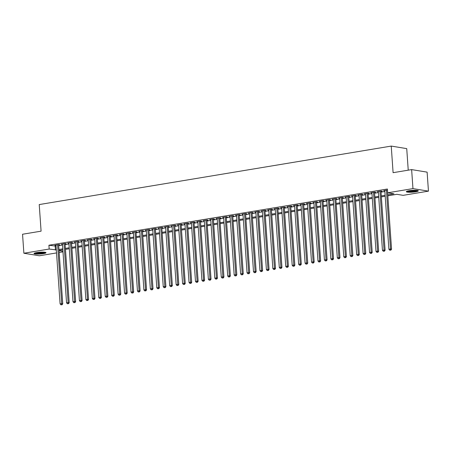 <?xml version="1.0" encoding="UTF-8"?>
<svg xmlns="http://www.w3.org/2000/svg" width="451" height="451" viewBox="0 0 451 451"><rect width="100%" height="100%" fill="white"/><g stroke="black" fill="none" stroke-linecap="round" stroke-linejoin="round"><path stroke-width="0.68" d="M36.74 252.583A6.01 0.902 -4 0 1 42.839 252.126A6.01 0.902 -4 0 1 45.996 252.695A6.01 0.902 -4 0 1 43.268 253.654A6.01 0.902 -4 0 1 37.168 254.105A6.01 0.902 -4 0 1 34.011 253.535A6.01 0.902 -4 0 1 36.74 252.583M409.063 190.728A6.01 0.902 -4 0 1 415.157 190.277A6.01 0.902 -4 0 1 418.319 190.846A6.01 0.902 -4 0 1 415.591 191.799A6.01 0.902 -4 0 1 409.491 192.256A6.01 0.902 -4 0 1 406.328 191.681A6.01 0.902 -4 0 1 409.063 190.728M408.234 170.168L406.729 148.621L391.237 146.085L39.226 204.568L41.086 231.166L22.55 234.244L23.88 253.242L49.182 249.037L56.324 249.922M391.237 146.085L393.097 172.682L411.633 169.604L427.12 172.141L428.45 191.139L403.143 195.339L396.869 194.313L387.826 195.819M62.977 251.855L59.166 252.487M56.533 252.926L39.367 255.773L23.88 253.242M58.641 244.972L59.769 244.78L58.72 244.611L54.853 245.254L56.009 245.406M65.085 243.901L66.218 243.709L65.169 243.54L61.302 244.183L62.452 244.335M71.534 242.83L72.662 242.638L71.619 242.469L67.746 243.112L68.902 243.264M77.984 241.759L79.111 241.567L78.062 241.398L74.195 242.04L75.345 242.193M84.427 240.687L85.555 240.496L84.512 240.327L80.644 240.969L81.794 241.122M90.876 239.616L92.004 239.425L90.955 239.255L87.088 239.898L88.244 240.05M97.32 238.545L98.453 238.353L97.405 238.184L93.537 238.827L94.687 238.979M103.769 237.474L104.897 237.282L103.854 237.113L99.981 237.756L101.137 237.908M110.219 236.403L111.346 236.211L110.298 236.042L106.43 236.685L107.58 236.837M116.662 235.332L117.79 235.14L116.747 234.971L112.88 235.614L114.03 235.766M123.112 234.261L124.239 234.069L123.191 233.9L119.323 234.543L120.479 234.695M129.561 233.19L130.689 232.998L129.64 232.829L125.773 233.471L126.923 233.624M136.005 232.118L137.132 231.927L136.089 231.758L132.222 232.4L133.372 232.553M142.454 231.047L143.581 230.856L142.533 230.686L138.666 231.329L139.816 231.481M148.898 229.976L150.031 229.785L148.982 229.615L145.115 230.258L146.265 230.41M155.347 228.905L156.474 228.713L155.432 228.544L151.559 229.187L152.714 229.339M161.796 227.834L162.924 227.642L161.875 227.473L158.008 228.116L159.158 228.268M168.24 226.763L169.367 226.571L168.324 226.402L164.457 227.045L165.607 227.197M174.689 225.692L175.817 225.5L174.768 225.331L170.901 225.974L172.056 226.126M181.133 224.621L182.266 224.435L181.217 224.26L177.35 224.902L178.5 225.055M187.582 223.549L188.71 223.363L187.667 223.189L183.794 223.831L184.949 223.984M194.031 222.478L195.159 222.292L194.11 222.117L190.243 222.76L191.393 222.912M200.475 221.407L201.603 221.221L200.56 221.046L196.692 221.689L197.842 221.841M206.924 220.336L208.052 220.15L207.003 219.975L203.136 220.618L204.292 220.77M213.374 219.265L214.501 219.079L213.453 218.904L209.585 219.547L210.735 219.699M219.817 218.194L220.945 218.008L219.902 217.833L216.029 218.476L217.185 218.628M226.267 217.123L227.394 216.937L226.346 216.762L222.478 217.405L223.628 217.557M232.71 216.052L233.844 215.866L232.795 215.691L228.928 216.333L230.078 216.486M239.16 214.98L240.287 214.794L239.239 214.62L235.371 215.262L236.527 215.42M245.609 213.909L246.736 213.723L245.688 213.548L241.821 214.191L242.971 214.349M252.053 212.838L253.18 212.652L252.137 212.477L248.27 213.12L249.42 213.278M258.502 211.767L259.629 211.581L258.581 211.406L254.714 212.049L255.869 212.207M264.946 210.696L266.079 210.51L265.03 210.335L261.163 210.978L262.313 211.136M271.395 209.625L272.522 209.439L271.479 209.264L267.606 209.907L268.762 210.065M277.844 208.554L278.972 208.368L277.923 208.193L274.056 208.836L275.206 208.993M284.288 207.483L285.415 207.297L284.372 207.122L280.505 207.764L281.655 207.922M290.737 206.411L291.865 206.225L290.816 206.051L286.949 206.693L288.104 206.851M297.186 205.34L298.314 205.154L297.265 204.98L293.398 205.622L294.548 205.78M303.63 204.269L304.758 204.083L303.715 203.908L299.842 204.551L300.997 204.709M310.079 203.198L311.207 203.012L310.158 202.837L306.291 203.48L307.441 203.638M316.523 202.127L317.651 201.941L316.608 201.766L312.74 202.409L313.89 202.567M322.972 201.056L324.1 200.87L323.051 200.695L319.184 201.338L320.34 201.496M329.422 199.985L330.549 199.799L329.501 199.624L325.633 200.267L326.783 200.424M335.865 198.914L336.993 198.728L335.95 198.553L332.083 199.195L333.233 199.353M342.315 197.842L343.442 197.656L342.394 197.482L338.526 198.124L339.682 198.282M348.758 196.771L349.891 196.585L348.843 196.41L344.976 197.053L346.126 197.211M355.208 195.7L356.335 195.514L355.292 195.339L351.419 195.982L352.575 196.14M361.657 194.629L362.784 194.443L361.736 194.274L357.868 194.917L359.019 195.069M368.101 193.558L369.228 193.372L368.185 193.203L364.318 193.845L365.468 193.998M374.55 192.487L375.677 192.301L374.629 192.132L370.761 192.774L371.917 192.927M380.994 191.416L382.127 191.23L381.078 191.061L377.211 191.703L378.361 191.855M387.759 194.86L393.937 193.834L387.657 192.808L387.392 189.008L48.917 245.237L56.054 246.122M58.692 245.688L62.503 245.051M65.136 244.617L68.952 243.98M71.585 243.546L75.396 242.909M78.034 242.475L81.845 241.837M84.478 241.403L88.289 240.766M90.927 240.332L94.738 239.695M97.371 239.261L101.187 238.624M103.82 238.19L107.631 237.553M110.269 237.119L114.08 236.482M116.713 236.048L120.53 235.411M123.162 234.977L126.973 234.34M129.606 233.906L133.423 233.268M136.055 232.834L139.866 232.197M142.505 231.763L146.316 231.126M148.948 230.692L152.765 230.055M155.398 229.621L159.209 228.984M161.847 228.55L165.658 227.913M168.291 227.479L172.102 226.842M174.74 226.408L178.551 225.771M181.184 225.337L185 224.699M187.633 224.265L191.444 223.628M194.082 223.194L197.893 222.557M200.526 222.123L204.342 221.492M206.975 221.052L210.786 220.421M213.419 219.981L217.235 219.349M219.868 218.91L223.679 218.278M226.317 217.839L230.128 217.207M232.761 216.768L236.578 216.136M239.21 215.696L243.021 215.065M245.654 214.625L249.471 213.994M252.103 213.554L255.914 212.923M258.553 212.483L262.364 211.852M264.996 211.412L268.813 210.78M271.446 210.341L275.257 209.709M277.895 209.27L281.706 208.638M284.339 208.199L288.15 207.567M290.788 207.127L294.599 206.496M297.232 206.056L301.048 205.425M303.681 204.985L307.492 204.354M310.13 203.914L313.941 203.283M316.574 202.843L320.39 202.211M323.023 201.772L326.834 201.14M329.467 200.701L333.283 200.069M335.916 199.63L339.727 198.998M342.365 198.558L346.176 197.927M348.809 197.487L352.626 196.856M355.258 196.416L359.069 195.785M361.708 195.345L365.519 194.714M368.151 194.274L371.962 193.642M374.601 193.203L378.412 192.571M381.044 192.132L384.861 191.5M387.46 189.995L383.654 190.632L384.81 190.784M411.633 169.604L412.964 188.603L428.45 191.139M48.917 245.237L49.182 249.037M387.657 192.808L412.964 188.603M58.957 249.488L62.768 248.851M65.401 248.416L69.217 247.779M71.85 247.345L75.661 246.708M78.299 246.274L82.11 245.637M84.743 245.203L88.559 244.566M91.192 244.132L95.003 243.495M97.641 243.061L101.452 242.424M104.085 241.99L107.896 241.353M110.534 240.919L114.345 240.282M116.978 239.847L120.795 239.21M123.427 238.776L127.238 238.139M129.877 237.705L133.688 237.068M136.32 236.634L140.137 235.997M142.77 235.563L146.581 234.926M149.213 234.492L153.03 233.855M155.663 233.421L159.474 232.784M162.112 232.35L165.923 231.713M168.556 231.278L172.372 230.641M175.005 230.207L178.816 229.57M181.449 229.136L185.265 228.499M187.898 228.065L191.709 227.428M194.347 226.994L198.158 226.363M200.791 225.923L204.607 225.291M207.24 224.852L211.051 224.22M213.689 223.781L217.5 223.149M220.133 222.709L223.944 222.078M226.582 221.638L230.393 221.007M233.026 220.567L236.843 219.936M239.475 219.496L243.286 218.865M245.925 218.425L249.736 217.794M252.368 217.354L256.185 216.722M258.818 216.283L262.629 215.651M265.261 215.212L269.078 214.58M271.711 214.14L275.522 213.509M278.16 213.069L281.971 212.438M284.604 211.998L288.42 211.367M291.053 210.927L294.864 210.296M297.502 209.856L301.313 209.225M303.946 208.785L307.757 208.153M310.395 207.714L314.206 207.082M316.839 206.643L320.655 206.011M323.288 205.571L327.099 204.94M329.737 204.5L333.548 203.869M336.181 203.429L339.998 202.798M342.63 202.358L346.441 201.727M349.074 201.287L352.891 200.656M355.523 200.216L359.334 199.584M361.973 199.145L365.784 198.513M368.416 198.074L372.233 197.442M374.866 197.002L378.677 196.371M381.309 195.931L385.126 195.3M59.036 250.649L62.937 251.292M385.193 196.253L381.377 196.89M378.744 197.324L374.933 197.961M372.295 198.395L368.484 199.032M365.851 199.466L362.04 200.103M359.402 200.537L355.591 201.174M352.958 201.608L349.142 202.245M346.509 202.679L342.698 203.316M340.06 203.751L336.249 204.388M333.616 204.822L329.799 205.459M327.167 205.893L323.356 206.53M320.723 206.964L316.906 207.601M314.274 208.035L310.463 208.672M307.824 209.106L304.013 209.743M301.381 210.177L297.564 210.809M294.931 211.248L291.12 211.88M288.482 212.32L284.671 212.951M282.038 213.391L278.228 214.022M275.589 214.462L271.778 215.093M269.146 215.533L265.329 216.164M262.696 216.604L258.885 217.235M256.247 217.675L252.436 218.307M249.803 218.746L245.987 219.378M243.354 219.817L239.543 220.449M236.91 220.889L233.094 221.52M230.461 221.96L226.65 222.591M224.012 223.031L220.201 223.662M217.568 224.102L213.751 224.733M211.119 225.173L207.308 225.804M204.669 226.244L200.858 226.876M198.226 227.315L194.415 227.947M191.776 228.386L187.966 229.018M185.333 229.458L181.516 230.089M178.884 230.529L175.073 231.16M172.434 231.6L168.623 232.231M165.991 232.671L162.174 233.302M159.541 233.742L155.73 234.373M153.098 234.813L149.281 235.445M146.648 235.884L142.837 236.516M140.199 236.955L136.388 237.587M133.755 238.027L129.939 238.658M127.306 239.098L123.495 239.729M120.862 240.169L117.046 240.8M114.413 241.24L110.602 241.871M107.964 242.311L104.153 242.942M101.52 243.382L97.704 244.014M95.071 244.453L91.26 245.085M88.621 245.524L84.811 246.156M82.178 246.596L78.367 247.227M75.729 247.667L71.918 248.298M69.285 248.738L65.468 249.369M62.836 249.809L59.025 250.44M55.197 246.269L55.462 250.068M384.68 190.457L384.703 190.801M378.231 191.528L378.254 191.872M371.787 192.6L371.81 192.943M365.338 193.671L365.361 194.015M358.889 194.742L358.917 195.086M352.445 195.813L352.468 196.157M345.996 196.884L346.018 197.228M339.552 197.955L339.575 198.299M333.103 199.026L333.126 199.37M326.654 200.097L326.682 200.441M320.21 201.169L320.233 201.512M313.761 202.24L313.783 202.584M307.311 203.311L307.34 203.655M300.868 204.382L300.89 204.726M294.418 205.453L294.441 205.797M287.975 206.524L287.997 206.868M281.525 207.595L281.548 207.939M275.076 208.666L275.104 209.01M268.633 209.738L268.655 210.081M262.183 210.809L262.206 211.153M255.74 211.88L255.762 212.224M249.29 212.951L249.313 213.295M242.841 214.022L242.869 214.366M236.397 215.093L236.42 215.437M229.948 216.164L229.971 216.508M223.499 217.235L223.527 217.579M217.055 218.307L217.078 218.65M210.606 219.378L210.634 219.722M204.162 220.449L204.185 220.793M197.713 221.52L197.735 221.864M191.263 222.591L191.292 222.935M184.82 223.662L184.842 224.006M178.37 224.733L178.393 225.077M171.927 225.804L171.949 226.143M165.478 226.876L165.5 227.214M159.028 227.947L159.056 228.285M152.585 229.018L152.607 229.356M146.135 230.089L146.158 230.427M139.692 231.16L139.714 231.498M133.242 232.231L133.265 232.569M126.793 233.302L126.821 233.641M120.349 234.373L120.372 234.712M113.9 235.445L113.923 235.783M107.451 236.516L107.479 236.854M101.007 237.587L101.03 237.925M94.558 238.658L94.58 238.996M88.114 239.729L88.137 240.067M81.665 240.8L81.687 241.138M75.216 241.871L75.244 242.21M68.772 242.942L68.794 243.281M62.323 244.014L62.345 244.352M55.879 245.085L55.901 245.423M386.394 190.175L390.51 248.997L388.897 249.262L384.788 190.44M387.42 190.006L391.558 249.166L390.51 248.997L390.408 250.113L389.765 250.22L390.408 250.113M390.825 250.181L391.558 249.166M388.897 249.262L389.765 250.22M417.4 190.435A5.203 0.778 -4 0 1 415.106 191.117A5.203 0.778 -4 0 1 407.185 191.151M408.07 190.92A4.814 0.722 176 0 0 414.869 190.705A4.814 0.722 176 0 0 416.487 190.328M406.684 191.342A5.97 0.896 176 0 0 415.529 191.185A5.97 0.896 176 0 0 417.925 190.559M45.077 252.289A5.203 0.778 -4 0 1 37.608 253.366A5.203 0.778 -4 0 1 34.862 253.005M35.753 252.769A4.814 0.722 176 0 0 37.754 252.921A4.814 0.722 176 0 0 44.164 252.182M34.361 253.197A5.97 0.896 176 0 0 37.258 253.496A5.97 0.896 176 0 0 45.602 252.413M379.951 191.247L384.06 250.068L382.454 250.333L378.338 191.512M380.971 191.077L385.109 250.237L384.06 250.068L383.964 251.184L383.316 251.292L383.964 251.184M384.382 251.252L385.109 250.237M382.454 250.333L383.316 251.292M373.501 192.318L377.617 251.139L376.004 251.404L371.889 192.583M374.527 192.149L378.66 251.308L377.617 251.139L377.515 252.256L376.873 252.363L377.515 252.256M377.932 252.323L378.66 251.308M376.004 251.404L376.873 252.363M367.058 193.389L371.167 252.21L369.555 252.475L365.445 193.654M368.078 193.22L372.216 252.38L371.167 252.21L371.066 253.327L370.423 253.434L371.066 253.327M371.489 253.394L372.216 252.38M369.555 252.475L370.423 253.434M360.608 194.46L364.724 253.282L363.111 253.547L358.996 194.725M361.629 194.291L365.767 253.451L364.724 253.282L364.622 254.398L363.974 254.505L364.622 254.398M365.039 254.465L365.767 253.451M363.111 253.547L363.974 254.505M354.159 195.531L358.274 254.353L356.662 254.618L352.547 195.796M355.185 195.362L359.323 254.522L358.274 254.353L358.173 255.469L357.53 255.576L358.173 255.469M358.59 255.537L359.323 254.522M356.662 254.618L357.53 255.576M347.715 196.602L351.825 255.424L350.213 255.689L346.103 196.867M348.736 196.433L352.874 255.593L351.825 255.424L351.729 256.54L351.081 256.647L351.729 256.54M352.146 256.608L352.874 255.593M350.213 255.689L351.081 256.647M341.266 197.673L345.381 256.495L343.769 256.76L339.654 197.938M342.292 197.504L346.424 256.664L345.381 256.495L345.28 257.611L344.637 257.718L345.28 257.611M345.697 257.679L346.424 256.664M343.769 256.76L344.637 257.718M334.822 198.744L338.932 257.566L337.32 257.831L333.21 199.009M335.843 198.575L339.981 257.735L338.932 257.566L338.831 258.682L338.188 258.789L338.831 258.682M339.253 258.75L339.981 257.735M337.32 257.831L338.188 258.789M328.373 199.816L332.488 258.632L330.876 258.902L326.761 200.081M329.393 199.646L333.531 258.806L332.488 258.632L332.387 259.753L331.739 259.861L332.387 259.753M332.804 259.821L333.531 258.806M330.876 258.902L331.739 259.861M321.924 200.887L326.039 259.703L324.427 259.973L320.311 201.152M322.95 200.718L327.088 259.877L326.039 259.703L325.938 260.825L325.295 260.932L325.938 260.825M326.355 260.892L327.088 259.877M324.427 259.973L325.295 260.932M315.48 201.958L319.59 260.774L317.978 261.044L313.868 202.223M316.501 201.789L320.638 260.949L319.59 260.774L319.488 261.896L318.846 262.003L319.488 261.896M319.911 261.963L320.638 260.949M317.978 261.044L318.846 262.003M309.031 203.029L313.146 261.845L311.534 262.116L307.419 203.294M310.057 202.86L314.189 262.02L313.146 261.845L313.045 262.967L312.402 263.074L313.045 262.967M313.462 263.034L314.189 262.02M311.534 262.116L312.402 263.074M302.582 204.1L306.697 262.916L305.085 263.187L300.975 204.365M303.608 203.931L307.745 263.091L306.697 262.916L306.595 264.038L305.953 264.145L306.595 264.038M307.018 264.106L307.745 263.091M305.085 263.187L305.953 264.145M296.138 205.171L300.248 263.987L298.641 264.258L294.526 205.436M297.158 204.996L301.296 264.162L300.248 263.987L300.152 265.109L299.503 265.216L300.152 265.109M300.569 265.177L301.296 264.162M298.641 264.258L299.503 265.216M289.689 206.242L293.804 265.058L292.192 265.329L288.076 206.507M290.715 206.068L294.847 265.233L293.804 265.058L293.702 266.18L293.06 266.287L293.702 266.18M294.12 266.248L294.847 265.233M292.192 265.329L293.06 266.287M283.245 207.313L287.355 266.129L285.742 266.4L281.633 207.578M284.265 207.139L288.403 266.304L287.355 266.129L287.253 267.251L286.611 267.358L287.253 267.251M287.676 267.319L288.403 266.304M285.742 266.4L286.611 267.358M276.796 208.385L280.911 267.201L279.299 267.471L275.183 208.65M277.816 208.21L281.954 267.375L280.911 267.201L280.81 268.322L280.161 268.43L280.81 268.322M281.227 268.39L281.954 267.375M279.299 267.471L280.161 268.43M270.346 209.456L274.462 268.272L272.849 268.542L268.74 209.721M271.372 209.281L275.51 268.446L274.462 268.272L274.36 269.394L273.718 269.501L274.36 269.394M274.777 269.461L275.51 268.446M272.849 268.542L273.718 269.501M263.903 210.527L268.012 269.343L266.406 269.613L262.29 210.792M264.923 210.352L269.061 269.518L268.012 269.343L267.917 270.465L267.268 270.572L267.917 270.465M268.334 270.532L269.061 269.518M266.406 269.613L267.268 270.572M257.453 211.598L261.569 270.414L259.956 270.685L255.841 211.863M258.479 211.423L262.612 270.589L261.569 270.414L261.467 271.536L260.825 271.643L261.467 271.536M261.884 271.603L262.612 270.589M259.956 270.685L260.825 271.643M251.01 212.669L255.119 271.485L253.507 271.756L249.397 212.934M252.03 212.494L256.168 271.66L255.119 271.485L255.018 272.607L254.375 272.714L255.018 272.607M255.441 272.675L256.168 271.66M253.507 271.756L254.375 272.714M244.56 213.74L248.676 272.556L247.063 272.827L242.948 214.005M245.581 213.565L249.719 272.731L248.676 272.556L248.574 273.678L247.926 273.785L248.574 273.678M248.991 273.746L249.719 272.731M247.063 272.827L247.926 273.785M238.111 214.811L242.226 273.627L240.614 273.898L236.499 215.076M239.137 214.637L243.275 273.802L242.226 273.627L242.125 274.749L241.482 274.856L242.125 274.749M242.542 274.817L243.275 273.802M240.614 273.898L241.482 274.856M231.667 215.877L235.777 274.698L234.165 274.969L230.055 216.147M232.688 215.708L236.826 274.873L235.777 274.698L235.681 275.82L235.033 275.927L235.681 275.82M236.099 275.888L236.826 274.873M234.165 274.969L235.033 275.927M225.218 216.948L229.333 275.77L227.721 276.04L223.606 217.219M226.244 216.779L230.376 275.944L229.333 275.77L229.232 276.891L228.589 276.999L229.232 276.891M229.649 276.959L230.376 275.944M227.721 276.04L228.589 276.999M218.774 218.019L222.884 276.841L221.272 277.111L217.162 218.29M219.795 217.85L223.933 277.015L222.884 276.841L222.783 277.963L222.14 278.07L222.783 277.963M223.206 278.03L223.933 277.015M221.272 277.111L222.14 278.07M212.325 219.09L216.441 277.912L214.828 278.182L210.713 219.361M213.346 218.921L217.483 278.087L216.441 277.912L216.339 279.034L215.691 279.141L216.339 279.034M216.756 279.101L217.483 278.087M214.828 278.182L215.691 279.141M205.876 220.161L209.991 278.983L208.379 279.254L204.264 220.432M206.902 219.992L211.04 279.158L209.991 278.983L209.89 280.105L209.247 280.212L209.89 280.105M210.307 280.172L211.04 279.158M208.379 279.254L209.247 280.212M199.432 221.232L203.542 280.054L201.93 280.325L197.82 221.503M200.453 221.063L204.591 280.229L203.542 280.054L203.44 281.176L202.798 281.283L203.44 281.176M203.863 281.244L204.591 280.229M201.93 280.325L202.798 281.283M192.983 222.304L197.098 281.125L195.486 281.396L191.371 222.574M194.003 222.134L198.141 281.3L197.098 281.125L196.997 282.247L196.348 282.354L196.997 282.247M197.414 282.315L198.141 281.3M195.486 281.396L196.348 282.354M186.534 223.375L190.649 282.196L189.037 282.467L184.927 223.645M187.56 223.206L191.698 282.371L190.649 282.196L190.547 283.318L189.905 283.425L190.547 283.318M190.965 283.386L191.698 282.371M189.037 282.467L189.905 283.425M180.09 224.446L184.2 283.267L182.593 283.538L178.478 224.716M181.11 224.277L185.248 283.442L184.2 283.267L184.104 284.389L183.456 284.496L184.104 284.389M184.521 284.457L185.248 283.442M182.593 283.538L183.456 284.496M173.641 225.517L177.756 284.339L176.144 284.609L172.028 225.788M174.667 225.348L178.799 284.513L177.756 284.339L177.655 285.46L177.012 285.568L177.655 285.46M178.072 285.528L178.799 284.513M176.144 284.609L177.012 285.568M167.197 226.588L171.307 285.41L169.694 285.68L165.585 226.859M168.217 226.419L172.355 285.584L171.307 285.41L171.205 286.532L170.563 286.639L171.205 286.532M171.628 286.599L172.355 285.584M169.694 285.68L170.563 286.639M160.748 227.659L164.863 286.481L163.251 286.751L159.135 227.93M161.768 227.49L165.906 286.656L164.863 286.481L164.762 287.603L164.113 287.71L164.762 287.603M165.179 287.67L165.906 286.656M163.251 286.751L164.113 287.71M154.298 228.73L158.414 287.552L156.801 287.823L152.686 229.001M155.324 228.561L159.462 287.727L158.414 287.552L158.312 288.674L157.67 288.781L158.312 288.674M158.729 288.741L159.462 287.727M156.801 287.823L157.67 288.781M147.855 229.801L151.964 288.623L150.352 288.894L146.242 230.072M148.875 229.632L153.013 288.792L151.964 288.623L151.869 289.745L151.22 289.852L151.869 289.745M152.286 289.813L153.013 288.792M150.352 288.894L151.22 289.852M141.405 230.873L145.521 289.694L143.908 289.965L139.793 231.143M142.431 230.703L146.564 289.863L145.521 289.694L145.419 290.816L144.777 290.923L145.419 290.816M145.836 290.884L146.564 289.863M143.908 289.965L144.777 290.923M134.962 231.944L139.071 290.765L137.459 291.036L133.349 232.214M135.982 231.775L140.12 290.934L139.071 290.765L138.97 291.887L138.327 291.994L138.97 291.887M139.393 291.955L140.12 290.934M137.459 291.036L138.327 291.994M128.512 233.015L132.628 291.836L131.016 292.107L126.9 233.285M129.533 232.846L133.671 292.006L132.628 291.836L132.526 292.958L131.878 293.065L132.526 292.958M132.944 293.026L133.671 292.006M131.016 292.107L131.878 293.065M122.063 234.086L126.179 292.908L124.566 293.178L120.451 234.357M123.089 233.917L127.227 293.077L126.179 292.908L126.077 294.029L125.434 294.137L126.077 294.029M126.494 294.097L127.227 293.077M124.566 293.178L125.434 294.137M115.619 235.157L119.729 293.979L118.117 294.249L114.007 235.428M116.64 234.988L120.778 294.148L119.729 293.979L119.628 295.101L118.985 295.208L119.628 295.101M120.051 295.168L120.778 294.148M118.117 294.249L118.985 295.208M109.17 236.228L113.286 295.05L111.673 295.32L107.558 236.499M110.191 236.059L114.329 295.219L113.286 295.05L113.184 296.172L112.541 296.279L113.184 296.172M113.601 296.239L114.329 295.219M111.673 295.32L112.541 296.279M102.721 237.299L106.836 296.121L105.224 296.392L101.114 237.57M103.747 237.13L107.885 296.29L106.836 296.121L106.735 297.243L106.092 297.35L106.735 297.243M107.158 297.31L107.885 296.29M105.224 296.392L106.092 297.35M96.277 238.37L100.387 297.192L98.78 297.463L94.665 238.641M97.298 238.201L101.436 297.361L100.387 297.192L100.291 298.314L99.643 298.421L100.291 298.314M100.708 298.382L101.436 297.361M98.78 297.463L99.643 298.421M89.828 239.442L93.943 298.263L92.331 298.528L88.216 239.712M90.854 239.272L94.986 298.432L93.943 298.263L93.842 299.385L93.199 299.492L93.842 299.385M94.259 299.453L94.986 298.432M92.331 298.528L93.199 299.492M83.384 240.513L87.494 299.334L85.882 299.599L81.772 240.783M84.405 240.344L88.543 299.503L87.494 299.334L87.393 300.456L86.75 300.563L87.393 300.456M87.815 300.524L88.543 299.503M85.882 299.599L86.75 300.563M76.935 241.584L81.05 300.405L79.438 300.67L75.323 241.854M77.955 241.415L82.093 300.575L81.05 300.405L80.949 301.527L80.301 301.634L80.949 301.527M81.366 301.595L82.093 300.575M79.438 300.67L80.301 301.634M70.486 242.655L74.601 301.477L72.989 301.742L68.879 242.926M71.512 242.486L75.65 301.646L74.601 301.477L74.5 302.598L73.857 302.706L74.5 302.598M74.917 302.666L75.65 301.646M72.989 301.742L73.857 302.706M64.042 243.726L68.152 302.548L66.545 302.813L62.43 243.997M65.062 243.557L69.2 302.717L68.152 302.548L68.056 303.67L67.408 303.777L68.056 303.67M68.473 303.737L69.2 302.717M66.545 302.813L67.408 303.777M57.593 244.797L61.708 303.619L60.096 303.884L55.98 245.068M58.619 244.628L62.751 303.788L61.708 303.619L61.607 304.741L60.964 304.848L61.607 304.741M62.024 304.808L62.751 303.788M60.096 303.884L60.964 304.848"/></g></svg>
